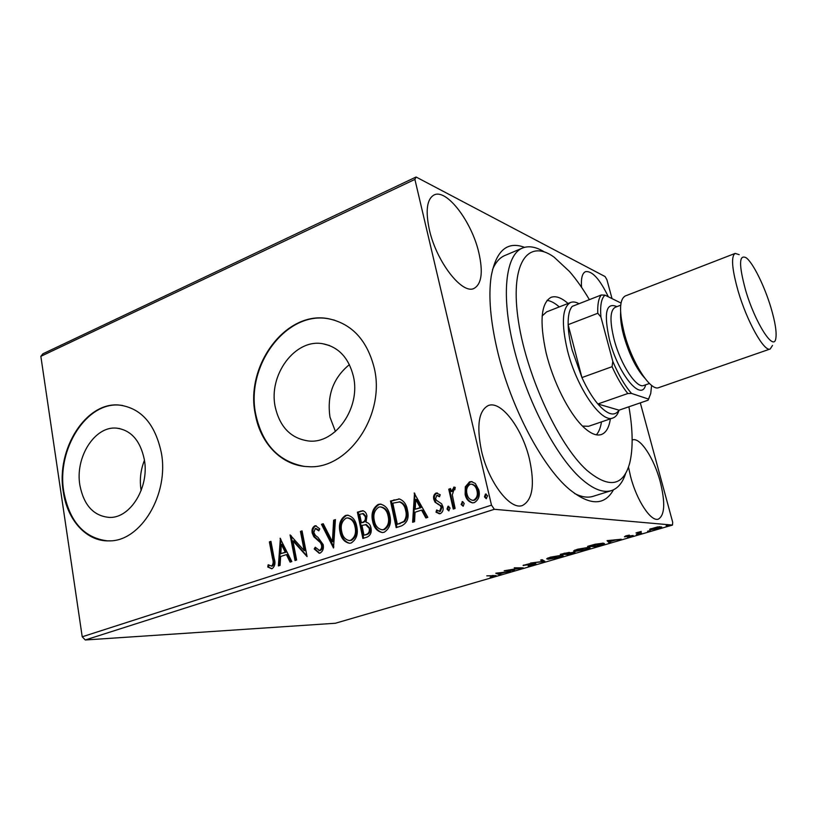 <?xml version="1.0" encoding="UTF-8"?>
<svg xmlns="http://www.w3.org/2000/svg" width="817" height="817" viewBox="0 0 817 817"><rect width="100%" height="100%" fill="white"/><g stroke="black" fill="none" stroke-linecap="round" stroke-linejoin="round"><path stroke-width="1.23" d="M613.465 489.822C604.447 505.917 589.741 505.743 569.347 489.312C542.457 466.875 510.88 407.397 497.645 351.667C490.404 321.101 488.26 295.968 491.201 276.258C496.123 250.533 507.234 240.892 524.524 247.337M574.617 493.519C581.622 497.063 587.78 498.002 593.101 496.327L611.433 490.608C603.109 493.192 592.928 489.138 580.887 478.435C555.631 455.794 526.628 400.146 513.75 347.48C500.77 294.743 505.662 254.7 522.451 248.051C528.803 245.529 536.115 246.826 544.398 251.953M79.872 485.216C83.824 505.355 93.71 516.099 109.519 517.427C130.475 518.346 149.603 486.993 144.323 459.532C140.279 440.496 130.996 430.018 116.453 428.128C94.741 425.902 74.929 457.326 79.872 485.216M144.446 460.308C140.616 469.887 139.482 479.753 141.035 489.924L141.147 490.578M275.309 407.336C280.068 427.454 291.26 438.678 308.877 441.017C335.521 444.029 361.053 407.54 353.373 376.218C348.655 357.723 338.483 346.898 322.848 343.753C294.998 338.391 268.017 375.269 275.309 407.336M349.4 364.617C333.234 377.914 326.78 395.469 330.027 417.293L335.44 431.488M255.445 414.985C260.643 443.825 282.151 465.853 307.713 466.619C347.787 470.326 385.992 414.954 374.155 367.66C367.037 340.168 351.964 323.889 328.934 318.824C286.083 309.714 244.497 365.975 255.445 414.985M334.653 320.203L329.363 318.947C286.532 309.847 244.957 366.077 255.905 415.067C262.523 444.397 278.597 461.493 304.098 466.344M63.277 491.599C67.178 520.041 86.571 541.702 109.069 540.864C140.657 541.753 169.436 494.101 161.286 452.526C155.107 424.003 141.218 408.204 119.599 405.109C86.265 401.198 55.903 449.044 63.277 491.599M122.499 405.467L120.089 405.181C86.765 401.28 56.404 449.105 63.777 491.63C69.425 521.583 84.008 537.994 107.517 540.864M429.354 229.679C436.431 261.91 462.391 294.988 474.126 288.36C481.652 283.938 483.215 272.03 478.823 252.637C471.787 221.693 446.552 188.247 433.99 194.997C426.893 199.123 425.351 210.684 429.354 229.679M628.498 467.13L630.601 476.607C636.719 500.566 651.057 522.134 658.379 519.122C664.803 515.221 665.416 502.761 660.238 481.744C654.131 458.429 640.099 436.881 632.491 439.924L632.164 440.046M481.468 450.759C488.484 482.285 510.308 510.605 522.502 505.468C532.674 499.943 534.982 484.481 529.447 459.083C522.38 428.619 501.158 400.167 488.311 405.538C478.701 410.573 476.413 425.647 481.468 450.759M649.627 529.253L657.675 526.894L661.709 526.965L658.359 528.446L650.128 529.814L649.627 529.253M641.559 533.307L636.004 532.929L641.274 531.428L639.343 532.367L641.416 532.776M625.71 535.901L629.345 535.125L625.853 536.381L633.165 535.513L627.548 537.157L631.531 535.86L624.423 536.81L625.71 535.901M600.076 545.399L595.807 546.644L587.637 546.338L595.184 544.224L603.263 543.162L604.488 543.611L600.005 545.133M568.816 554.518L560.35 554.324L569.214 552.394L569.817 552.598L569.306 552.946L574.31 552.159L574.974 552.384L572.411 553.466L568.703 554.079M544.878 561.493L530.468 563.066L542.907 561.442L540.609 560.094L542.11 559.655L544.827 561.259M514.557 570.337L504.191 570.756L519.592 568.213L514.23 567.815L523.176 567.825L507.857 570.358L514.557 570.337M492.927 575.781L486.769 575.852L496.082 575.577L490.19 577.211L494.356 575.903L492.845 575.413M82.221 636.78L491.497 505.161L494.346 509.297L672.473 525.076L335.378 623.248L85.274 639.987L82.221 636.78L40.85 356.324L42.913 353.792L416.078 177.013L605.121 276.585L606.929 279.782L612.035 298.624M494.346 509.297L85.274 639.987M495.776 573.217L510.605 571.491L504.528 572.431L499.718 573.84L500.882 574.32L499.463 574.739L495.776 573.217M533.991 564.741L528.15 565.875L533.961 564.036L523.074 565.395L529.712 563.669L525.045 565.19L535.319 563.648L535.993 563.853L533.92 564.445M548.105 559.257L546.685 558.797L550.311 557.194L561.83 555.233L563.168 555.662L559.42 557.317L548.105 559.257L547.666 558.123M574.872 551.434L573.565 550.975L577.384 549.269L588.914 547.319L590.14 547.758L586.197 549.514L574.872 551.434L574.514 550.29M607.062 540.65L621.237 539.23L615.232 540.119L609.982 541.651L610.605 542.335L609.053 542.784L607.062 540.65M636.402 534.624L638.986 533.981L636.351 534.461M647.636 531.346L650.24 530.703L647.595 531.183M666.182 525.944L668.806 525.28L666.131 525.78M640.314 402.873L672.697 522.267L672.473 525.076M465.302 486.83L469.55 481.856L471.348 481.581L475.331 483.48L478.813 489.996C480.171 495.684 478.691 499.881 474.35 502.588L472.614 502.874C468.621 501.955 466.129 499.167 465.139 494.51L465.302 486.83L466.088 486.922L470.326 481.959L469.55 481.856M453.261 509.073L448.737 489.189L450.565 488.576L451.229 491.497L454.191 487.095L455.222 487.381L454.834 489.781L453.935 489.7L452.301 494.847L455.1 508.47L453.261 509.073M436.074 493.049L440.2 494.693L439.515 496.746L436.727 495.439L435.584 498.676L436.411 500.321L441.609 503.783L442.896 506.652C443.621 509.839 442.773 512.167 440.343 513.648L436.012 512.167L436.635 509.992L439.597 511.268L441.098 507.357L440.24 505.6L435.053 502.22L433.796 499.371C433.122 496.501 433.878 494.387 436.074 493.049L437.493 493.019M401.484 525.903L396.184 527.629L390.475 501.015L399.503 499.003C403.843 500.75 406.478 504.416 407.417 509.982C409.348 517.621 407.366 522.931 401.484 525.903M362.86 538.464L357.407 512.188L362.544 510.748C364.933 511.228 366.404 512.953 366.945 515.925L366.036 522.216C368.661 522.788 370.305 524.647 370.949 527.802C371.837 532.184 370.612 535.258 367.282 537.024L362.86 538.464M333.51 548.003L321.459 524.32L323.236 523.717L332.386 541.661L333.632 520.215L335.43 519.602L333.51 548.003M296.612 560.002L295.019 560.523L290.076 534.91L304.179 550.566L300.442 531.418L302.045 530.876L307.069 556.602L292.925 540.915L296.612 560.002M272.561 558.767L269.385 541.896L270.938 541.375L274.175 558.511C275.666 562.933 274.982 566.314 272.132 568.663L267.741 566.967L268.17 564.751L271.622 566.048C273.307 564.159 273.613 561.728 272.561 558.767L273.481 558.777L270.304 541.926L269.385 541.896M491.497 505.161L414.903 179.413L40.85 356.324M280.078 538.291L291.822 561.565L290.086 562.127L286.399 554.6L280.629 556.5L280.078 565.384L278.362 565.946L280.384 538.301M320.08 553.089L319.192 553.242L314.198 548.963L315.26 547.227L319.437 550.454C321.285 549.392 321.99 547.604 321.53 545.082L320.489 542.713L313.83 536.779L312.227 533.133C311.543 529.814 312.4 527.394 314.8 525.862L315.607 525.719L319.753 528.844L318.793 530.856L315.301 528.507L313.82 532.48L315.464 535.482L317.987 537.392L323.175 544.582C323.92 548.493 322.889 551.322 320.08 553.089M340.025 532.071C338.401 524.698 340.199 519.183 345.428 515.517L347.348 515.17C352.433 516.293 355.558 520.031 356.743 526.403C358.377 533.869 356.529 539.394 351.187 542.978L349.543 543.274C344.376 542.202 341.2 538.464 340.025 532.071L340.893 532.112C339.28 524.749 341.077 519.234 346.296 515.568L345.428 515.517M372.623 521.266C370.928 513.801 372.766 508.205 378.138 504.457L380.211 504.099C385.41 505.263 388.616 509.042 389.842 515.435C391.557 522.992 389.668 528.599 384.174 532.265L382.387 532.572C377.107 531.458 373.859 527.69 372.623 521.266L373.481 521.317C371.786 513.862 373.624 508.266 378.986 504.528L378.138 504.457M414.148 493.029L427.812 517.345L425.861 517.978L421.552 510.114L415.046 512.259L414.566 521.654L412.626 522.277L414.515 493.07M447.022 509.042L448.033 506.274L450.065 508.041L448.696 510.87L447.022 509.042L447.818 509.103L448.829 506.336L448.033 506.274M461.115 504.446L462.524 501.597L464.199 503.435L463.178 506.223L461.115 504.446L461.901 504.518L462.922 501.73L462.136 501.658M484.461 496.828L485.492 494.019L487.606 495.807L486.176 498.676L484.461 496.828L485.227 496.91L486.258 494.101L485.492 494.019M608.348 296.806C599.77 279.087 592.162 270.703 585.534 271.652C582.225 273.174 580.897 278.393 581.561 287.298M416.078 177.013L414.903 179.413M522.451 248.051L504.773 255.547C499.636 257.712 495.541 262.41 492.498 269.641M270.304 541.926L270.999 541.691M271.704 568.765L267.741 566.967M268.67 566.967L268.997 565.272M272.551 566.048C274.226 564.159 274.532 561.739 273.481 558.777M290.872 561.871L287.308 554.62L286.399 554.6M279.291 565.64L280.925 539.394M280.803 553.66L286.134 552.221L282.284 544.398L281.375 544.377L280.803 553.66L285.215 552.2L281.375 544.377M286.134 552.221L285.215 552.2M295.866 560.248L291.107 535.605M300.442 531.418L301.34 531.448L305.078 550.587L304.179 550.566M301.34 531.448L302.106 531.193M306.947 555.989L293.834 540.936L292.925 540.915M319.508 553.211L315.086 548.983L314.198 548.963M315.086 548.983L315.719 547.962M320.325 550.474C322.184 549.412 322.878 547.625 322.419 545.113L321.53 545.082M322.419 545.113L321.377 542.743L320.489 542.713M321.377 542.743L314.729 536.81L313.83 536.779M314.729 536.81L313.115 533.174L312.227 533.133M313.115 533.174C312.441 529.855 313.299 527.435 315.699 525.903L314.8 525.862M315.699 525.903L316.21 525.78M319.12 530.172L315.811 528.415M333.847 546.951L322.347 524.361L321.459 524.32M322.347 524.361L323.389 524.014M333.632 520.215L334.51 520.266L333.265 541.691L332.386 541.661M334.51 520.266L335.409 519.959M346.296 515.568L348.195 515.231M349.605 543.274C344.886 541.742 341.986 538.025 340.893 532.112M349.431 540.527L351.453 540.333C355.773 537.453 357.264 533.011 355.926 526.996C354.966 521.879 352.433 518.866 348.318 517.978M355.058 526.955C354.098 521.828 351.565 518.815 347.45 517.927L346.051 518.162C341.833 521.123 340.372 525.576 341.68 531.51C342.619 536.646 345.162 539.649 349.298 540.537L350.585 540.303C354.905 537.423 356.396 532.97 355.058 526.955L355.926 526.996M351.453 540.333L350.585 540.303M363.657 538.209L358.265 512.239L357.407 512.188M358.265 512.239L363.228 510.819M363.994 535.206L366.802 534.604C369.509 533.767 370.612 531.704 370.101 528.415L366.445 524.585L361.962 525.402L363.994 535.206L365.945 534.563C368.651 533.726 369.754 531.663 369.243 528.364L365.587 524.534M361.4 522.706L363.126 522.471C365.659 521.634 366.659 519.683 366.108 516.599L363.442 513.556L359.654 514.302L361.4 522.706L362.258 522.42C364.801 521.593 365.791 519.632 365.25 516.548L362.585 513.495M366.108 516.599L365.25 516.548M363.126 522.471L362.258 522.42M370.101 528.415L369.243 528.364M366.802 534.604L365.945 534.563M378.986 504.528L381.11 504.171M382.397 532.572C377.587 530.999 374.615 527.251 373.481 521.317M382.233 529.794L384.388 529.59C388.831 526.659 390.352 522.145 388.943 516.058C387.952 510.911 385.348 507.878 381.141 506.959M388.106 515.997C387.105 510.85 384.511 507.817 380.293 506.897L378.792 507.132C374.452 510.165 372.971 514.69 374.339 520.695C375.309 525.842 377.914 528.875 382.142 529.794L383.541 529.549C387.993 526.618 389.505 522.094 388.106 515.997L388.943 516.058M384.388 529.59L383.541 529.549M396.96 527.373L391.312 501.097L390.475 501.015M391.312 501.097L399.401 498.983M399.952 501.893L392.793 503.149L397.348 524.32L404.619 521.532C406.989 518.366 407.612 514.73 406.488 510.625C405.722 506.06 403.547 503.149 399.952 501.893L399.584 501.863M406.488 510.625L405.661 510.554C404.895 505.989 402.72 503.078 399.125 501.822M404.619 521.532L403.782 521.481C406.151 518.305 406.774 514.669 405.661 510.554M397.348 524.32L403.782 521.481M426.525 517.764L422.369 510.176L421.552 510.114M413.473 522.012L414.934 493.825M415.21 509.246L421 507.674L416.527 499.504L415.71 499.432L415.21 509.246L420.183 507.602L415.71 499.432M421 507.674L420.183 507.602M439.689 496.236L437.187 495.368M439.444 513.811L436.012 512.167M436.819 512.239L437.289 510.605M440.404 511.33L441.905 507.418L441.098 507.357M441.905 507.418L441.047 505.672L440.24 505.6M441.047 505.672L437.851 504.191M438.658 504.263L435.053 502.22M435.859 502.292L434.603 499.453L433.796 499.371M434.603 499.453C433.929 496.573 434.685 494.469 436.881 493.141M449.013 510.819L447.818 509.103M453.986 508.838L449.534 489.281L448.737 489.189M449.534 489.281L450.647 488.913M453.68 487.167L454.466 487.259L452.026 491.589L451.229 491.497M463.116 506.244L461.901 504.518M470.326 481.959L472.226 481.683M472.614 502.874C469.06 501.577 466.824 498.819 465.925 494.591L465.139 494.51M465.925 494.591L466.088 486.922M472.706 500.31L474.554 500.198C477.72 498.094 478.782 494.939 477.71 490.721C476.965 487.167 475.085 485.002 472.073 484.226M476.944 490.629C476.188 487.075 474.309 484.91 471.286 484.134L470.112 484.307C466.987 486.503 465.945 489.7 466.997 493.917C467.722 497.492 469.601 499.616 472.645 500.31L473.778 500.127C476.944 498.013 478.006 494.857 476.944 490.629L477.71 490.721M474.554 500.198L473.778 500.127M486.462 498.646L485.227 496.91M499.218 573.626L499.463 574.739M499.207 573.636L497.604 572.972M503.027 572.605L498.115 573.166L499.35 573.677L502.976 572.36M523.605 565.068L523.738 565.589M543.519 560.493L542.702 560.585M541.712 559.778L542.907 561.442M560.452 555.631L551.261 557.184L548.319 558.501L558.511 557.317L561.555 555.989L560.36 555.274M569.173 552.394L569.306 552.946M564.077 553.507L562.627 553.936L565.354 553.997L568.254 552.956L564.016 553.262M566.916 553.814L569.337 554.089L573.32 552.721L566.855 553.548M569.041 552.394L569.235 553.17M588.894 547.319L588.373 547.553M575.127 550.301L574.586 550.29M587.494 547.737L578.313 549.279L575.219 550.658L585.309 549.504L588.516 548.095L587.403 547.349M589.915 545.95L596.39 546.205L602.813 543.928L589.854 545.685M609.717 541.365L608.757 541.64L609.053 542.784M608.757 541.64L607.736 540.537M613.812 540.262L609.114 540.711L609.778 541.436L613.73 539.955M649.923 529.059L650.128 529.814M659.564 527.067L651.057 529.12L657.695 528.395L660.085 527.333L659.452 526.669M589.384 299.655C582.919 288.728 576.291 279.343 569.48 271.489L554.11 257.161C528.773 238.635 510.472 261.552 517.804 316.761C524.841 371.745 557.776 444.142 586.749 470.204C608.879 488.729 623.187 486.391 629.693 463.198C633.195 448.666 632.94 429.865 628.906 406.784M582.46 426.076L588.567 426.29L612.975 417.967C601.506 423.584 576.71 387.861 567.478 350.534C561.156 323.287 562.198 307.263 570.603 302.464C573.034 301.544 575.842 301.953 579.028 303.71M596.359 434.818C598.892 431.989 600.587 427.679 601.465 421.889M610.35 418.866C609.094 427.536 606.091 432.765 601.322 434.542C596.328 436.145 590.201 433.49 582.96 426.566C568.744 412.82 553.068 381.672 546.052 352.617C539.394 321.479 541.048 303.056 551.005 297.357C555.785 295.631 561.453 297.674 568.029 303.485M625.638 473.452C622.646 482.714 617.907 488.433 611.433 490.608M559.288 306.916C554.876 303.066 550.801 300.881 547.043 300.36M570.603 302.464L546.614 311.9L542.09 316.016M578.16 304.047L572.247 306.365C569.337 309.674 567.968 315.781 568.142 324.666C568.356 332.08 569.674 340.485 572.094 349.89L581.929 377.577C586.933 388.483 592.233 397.287 597.85 403.976L619.031 410.175L648.095 400.197L650.72 393.569L651.609 385.389M621.002 303.046L605.019 295.162C601.363 298.225 599.995 305.517 600.924 317.047L597.799 313.258L568.142 324.666L581.929 377.577L612.076 366.68L612.791 361.359C618.683 375.207 624.934 385.9 631.551 393.447L627.813 393.528L597.85 403.976C607.46 414.76 614.517 416.823 619.031 410.175M619.082 410.154C617.795 414.362 615.763 416.976 612.975 417.967M572.247 306.365L601.292 294.988L605.019 295.162M600.924 317.047L612.791 361.359M631.551 393.447L648.3 399.002M597.799 313.258C597.431 304.332 598.595 298.246 601.292 294.988M649.209 397.644L648.095 400.197M627.813 393.528C622.329 386.696 617.08 377.75 612.076 366.68M770.819 307.233C764.416 285.909 753.008 262.788 746.217 257.804C738.905 253.995 738.711 264.831 745.625 290.28C755.112 322.868 773.944 352.158 775.813 338.483C776.834 332.233 775.17 321.816 770.819 307.233M772.494 345.438L770.206 348.992C764.365 352.382 747.024 321.632 738.18 291.24C731.909 268.967 730.898 256.364 735.147 253.413L739.181 254.649M649.423 383.49L643.837 385.44C636.698 388.994 620.614 364.607 614.149 339.606C609.625 321.193 609.972 310.44 615.181 307.325L620.706 305.201M645.634 384.807C641.764 402.454 618.326 374.584 609.574 340.24C603.559 313.064 606.02 301.871 616.958 306.651M770.206 348.992L658.798 387.605C650.74 391.68 632.072 362.993 624.402 333.632C619.041 312.084 619.306 299.543 625.199 295.999L735.147 253.413M317.864 539.506L316.965 539.475M361.369 511.197L360.511 511.136M394.734 499.943L393.896 499.861M400.064 523.748L399.227 523.697M644.705 378.046C636.249 368.702 629.294 354.69 623.831 336.012C621.277 326.453 620.205 318.579 620.624 312.4M329.608 345.571L322.848 343.753M119.742 428.568L116.453 428.128M271.213 566.12L272.132 566.12M318.936 550.546L319.825 550.566M347.348 515.17L348.226 515.231M349.298 540.537L350.166 540.558M362.544 510.748L363.402 510.809M380.211 504.099L381.059 504.171M382.142 529.794L382.989 529.835M398.584 498.911L399.37 498.983M439.056 511.36L439.863 511.422M471.348 481.581L472.124 481.683M472.645 500.31L473.431 500.382M561.514 555.826L561.361 555.233M548.319 558.501L548.176 557.909M588.465 547.931L588.311 547.319M575.219 550.658L575.066 550.055M602.772 543.765L602.619 543.152M660.044 527.19L659.901 526.638M651.057 529.12L650.924 528.599"/></g></svg>
